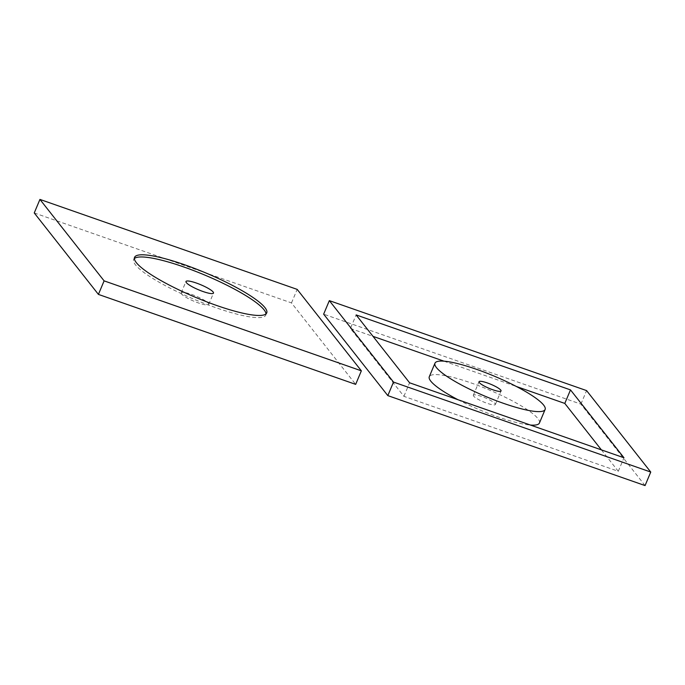 <?xml version="1.0" encoding="UTF-8"?>
<svg xmlns="http://www.w3.org/2000/svg" width="685" height="685" viewBox="0 0 685 685"><rect width="100%" height="100%" fill="white"/><g stroke="black" fill="none" stroke-linecap="round" stroke-linejoin="round"><path stroke-width="0.51" stroke-dasharray="3.42 2.57" d="M601.404 449.874L618.281 471.297L403.91 396.324L350.437 328.449L356.123 314.92M403.91 396.324L409.596 382.795M618.281 471.297L623.966 457.768M350.437 328.449L373 336.344M443.991 361.166L516.379 386.486M645.064 485.579L580.897 404.133L323.645 314.167M580.897 404.133L586.583 390.596M473.635 396.127A11.945 2.209 -157.2 0 1 473.344 395.245A11.945 2.209 -157.2 0 1 485.211 397.839A11.945 2.209 -157.2 0 1 495.366 404.501A11.945 2.209 -157.2 0 1 485.28 402.617A11.945 2.209 -157.2 0 1 473.635 396.127M458.025 399.732A59.741 11.028 22.8 0 0 530.404 425.042M539.429 423.022A59.741 11.028 22.8 0 0 488.628 389.705A59.741 11.028 22.8 0 0 429.289 376.724M266.011 313.884A71.685 13.238 -157.2 0 1 265.814 315.074A71.685 13.238 -157.2 0 1 205.26 303.789A71.685 13.238 -157.2 0 1 135.424 264.804A71.685 13.238 -157.2 0 1 133.652 259.512A71.685 13.238 -157.2 0 1 134.363 258.545M181.559 293.976A14.933 2.757 -157.2 0 1 181.191 292.872A14.933 2.757 -157.2 0 1 196.021 296.117A14.933 2.757 -157.2 0 1 208.719 304.448A14.933 2.757 -157.2 0 1 196.107 302.094A14.933 2.757 -157.2 0 1 181.559 293.976M34.25 212.949L291.493 302.916L355.661 384.371M291.493 302.916L297.179 289.387M495.366 404.501L501.06 390.972M473.344 395.245L479.029 381.708M134.56 257.346L133.652 259.512M266.73 312.908L265.814 315.074M208.719 304.448L213.497 293.077M181.191 292.872L185.969 281.509"/><path stroke-width="1.03" d="M409.596 382.795L356.123 314.92L570.494 389.893L623.966 457.768L409.596 382.795M516.379 386.486L564.8 403.422L601.404 449.874M564.8 403.422L570.494 389.893M373 336.344L443.991 361.166M650.75 472.051L645.064 485.579L387.821 395.613L323.645 314.167L329.339 300.629L393.507 382.084L650.75 472.051L586.583 390.596L329.339 300.629M387.821 395.613L393.507 382.084M479.329 382.59A11.945 2.209 -157.2 0 1 479.029 381.708A11.945 2.209 -157.2 0 1 490.897 384.311A11.945 2.209 -157.2 0 1 501.06 390.972A11.945 2.209 -157.2 0 1 490.965 389.089A11.945 2.209 -157.2 0 1 479.329 382.59M436.448 367.597A59.741 11.028 22.8 0 0 494.647 400.083A59.741 11.028 22.8 0 0 545.114 409.493A59.741 11.028 22.8 0 0 494.313 376.176A59.741 11.028 22.8 0 0 434.975 363.196A59.741 11.028 22.8 0 0 436.448 367.597M434.975 363.196L429.289 376.724A59.741 11.028 22.8 0 0 430.762 381.125A59.741 11.028 22.8 0 0 458.025 399.732M530.404 425.042A59.741 11.028 22.8 0 0 539.429 423.022L545.114 409.493M134.363 258.545A71.685 13.238 -157.2 0 1 204.866 275.096A71.685 13.238 -157.2 0 1 266.011 313.884M136.332 262.638A71.685 13.238 -157.2 0 1 134.56 257.346A71.685 13.238 -157.2 0 1 205.774 272.93A71.685 13.238 -157.2 0 1 266.73 312.908A71.685 13.238 -157.2 0 1 206.176 301.623A71.685 13.238 -157.2 0 1 136.332 262.638M186.337 282.605A14.933 2.757 22.8 0 0 200.885 290.731A14.933 2.757 22.8 0 0 213.497 293.077A14.933 2.757 22.8 0 0 200.799 284.755A14.933 2.757 22.8 0 0 185.969 281.509A14.933 2.757 22.8 0 0 186.337 282.605M361.355 370.833L297.179 289.387L39.935 199.421L104.103 280.867L361.355 370.833L355.661 384.371L98.417 294.404L104.103 280.867M98.417 294.404L34.25 212.949L39.935 199.421"/></g></svg>
